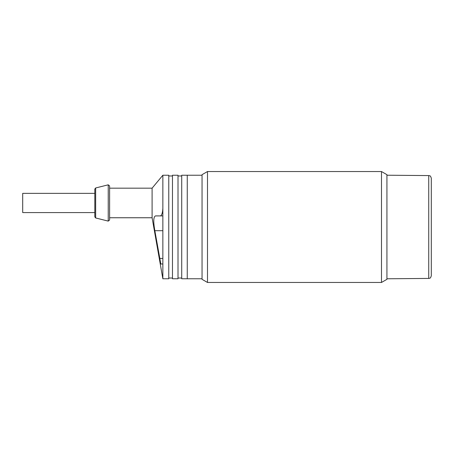 <?xml version="1.0" encoding="UTF-8"?>
<svg xmlns="http://www.w3.org/2000/svg" width="454" height="454" viewBox="0 0 454 454"><rect width="100%" height="100%" fill="white"/><g stroke="black" fill="none" stroke-linecap="round" stroke-linejoin="round"><path stroke-width="0.68" d="M207.495 282.462L202.047 279.324L202.047 174.677L207.495 171.538L207.495 282.462L381.485 282.462L381.485 171.538L207.495 171.538M381.485 282.462L386.927 279.324L386.927 174.677L381.485 171.538M431.3 275.833L431.3 178.167C430.165 174.722 429.569 176.084 428.735 175.579L428.735 278.421C429.598 277.916 430.199 279.238 431.3 275.833M202.047 175.233L187.258 175.233L187.258 278.767L181.713 278.767L181.713 175.233L187.258 175.233L187.258 278.767L202.047 278.767M168.769 278.03L172.469 278.03M172.469 175.233L172.469 278.767L178.013 278.767L178.013 175.233L172.469 175.233M178.013 278.03L181.713 278.03M154.848 230.7C153.236 221.683 153.446 216.757 155.484 215.905L160.449 215.905C161.806 215.27 162.606 212.756 162.855 208.363L162.855 263.978L160.812 263.978L154.848 230.7L162.855 230.7M162.855 215.905L160.449 215.905M109.607 188.177L152.096 188.177L162.855 175.233L162.855 208.363M162.855 263.978L162.855 278.767L168.769 278.767L168.769 175.233L162.855 175.233M152.096 188.177L152.096 217.755L109.607 217.755M94.818 190.464L94.818 215.468M95.658 217.965L95.658 187.967L94.818 189.04L94.818 216.887L95.658 217.965L108.234 221.109L109.607 220.031L109.607 185.896L108.234 184.823L108.234 221.109M94.818 212.58L22.7 212.58L22.7 193.353L94.818 193.353M162.855 258.428L159.541 258.428M428.735 175.579L386.927 175.216M428.735 278.421L386.927 278.784M168.769 175.97L172.469 175.97M178.013 175.97L181.713 175.97M162.855 278.767L152.096 217.755M95.658 187.967L108.234 184.823"/></g></svg>
